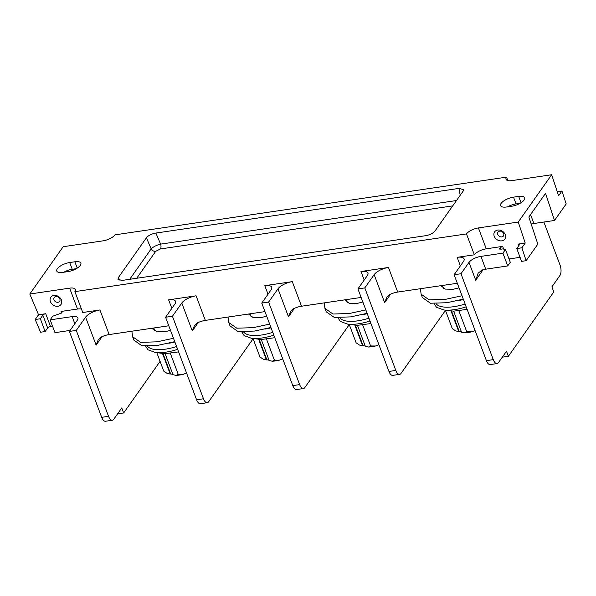 <?xml version="1.0" encoding="UTF-8"?>
<svg xmlns="http://www.w3.org/2000/svg" width="596" height="596" viewBox="0 0 596 596"><rect width="100%" height="100%" fill="white"/><g stroke="black" fill="none" stroke-linecap="round" stroke-linejoin="round"><path stroke-width="0.89" d="M274.771 337.716L261.279 339.496L251.534 338.319A31.975 12.263 159.4 0 0 273.817 335.183M259.118 339.236L266.799 359.671L266.419 359.924L263.298 359.239L259.938 356.952L253.002 338.498M266.419 359.924L258.619 339.176M266.799 359.671A20.771 7.964 -20.6 0 0 269.064 360.215M272.305 361.221L274.398 360.133L279.345 360.178A22.484 8.627 159.4 0 1 272.305 361.221L269.183 360.535L261.279 339.496M274.398 360.133L266.412 338.886M279.345 360.178L282.735 358.896M264.907 329.074A18.565 7.122 -20.6 0 0 265.764 328.955A18.565 7.122 -20.6 0 0 271.046 327.793M264.959 311.611L205.344 320.395A11.689 4.485 -20.6 0 0 197.455 322.853L194.438 325.528L192.299 330.959L181.795 302.999A11.689 4.485 159.4 0 1 196.099 295.802L168.623 299.855A11.689 4.485 159.4 0 1 175.559 301.42A11.689 4.485 159.4 0 1 174.919 304.012L165.576 317.258L172.445 316.245L203.467 398.776A7.793 3.539 81.6 0 0 207.274 402.702A7.793 3.539 81.6 0 0 208.667 401.734L253.099 338.759M507.837 180.588L506.54 177.146L114.954 234.846A9.745 3.74 159.4 0 1 103.026 240.844L63.183 246.714L29.8 294.022L38.546 314.777L45.721 313.72A2.339 0.894 159.4 0 0 42.86 315.157L40.327 318.756L45.132 331.555L40.565 332.233L35.209 319.508L38.546 314.777M168.78 325.781L109.165 334.565A11.689 4.485 -20.6 0 0 101.275 337.023L98.258 339.698L96.12 345.129L85.608 317.169A11.689 4.485 159.4 0 1 99.919 309.972L82.747 312.505L74.895 291.623L466.489 233.923A9.745 3.74 159.4 0 1 478.417 227.925L486.262 248.815L502.719 246.386L500.335 247.586L499.664 248.532L499.88 249.21M63.839 272.223A10.132 3.889 159.4 0 1 72.243 269.273L76.325 268.677M81.451 309.063A9.745 3.74 -20.6 0 0 77.495 309.041L61.038 311.462L62.096 312.155L61.425 313.101L52.739 316.208L50.168 319.851L54.981 332.65L70.105 330.422M52.567 326.221L50.533 326.526A2.339 0.894 -20.6 0 0 47.673 327.964L45.132 331.555M74.895 291.623A9.745 3.74 -20.6 0 0 75.424 289.455A9.745 3.74 -20.6 0 0 69.643 288.151L29.8 294.022M53.901 295.452A6.236 5.014 35.2 0 1 61.425 300.034A6.236 5.014 35.2 0 1 57.954 306.232A6.236 5.014 35.2 0 1 50.429 301.65A6.236 5.014 35.2 0 1 53.901 295.452M40.327 318.756L35.209 319.508M506.54 177.146A9.745 3.74 -20.6 0 0 506.011 179.314A9.745 3.74 -20.6 0 0 511.793 180.618L551.643 174.747L558.601 195.764L561.939 191.033L557.26 191.718M561.939 191.033L566.2 203.914L554.518 220.468L545.541 193.35L528.853 217.004L537.83 244.129L526.141 260.683L521.88 247.802L525.218 243.071L518.259 222.055L551.643 174.747M518.259 222.055L478.417 227.925M513.521 197.149L518.669 196.389A10.132 3.889 159.4 0 1 524.681 197.745A10.132 3.889 159.4 0 1 511.726 206.231L506.578 206.991A10.132 3.889 159.4 0 1 500.565 205.635A10.132 3.889 159.4 0 1 513.521 197.149L516.047 203.884L520.129 203.288M67.922 271.62L62.766 272.379A10.132 3.889 159.4 0 1 56.754 271.024A10.132 3.889 159.4 0 1 69.71 262.538L74.865 261.778A10.132 3.889 159.4 0 1 80.877 263.134A10.132 3.889 159.4 0 1 67.922 271.62M155.869 233.058C151.533 233.863 148.382 235.45 146.407 237.819L118.328 277.617L117.993 279.531L122.493 280.366L425.566 235.711C429.902 234.906 433.061 233.319 435.035 230.95L463.114 191.152L463.599 189.625L458.95 188.403L155.869 233.058L160.644 244.122L456.499 200.532M554.518 220.468L533.889 223.507A23.378 8.97 -20.6 0 0 531.163 223.999M525.218 243.071L518.036 244.129A2.339 0.894 159.4 0 1 519.429 244.442A2.339 0.894 159.4 0 1 519.295 244.963L516.762 248.554L521.575 261.361L526.141 260.683M520.062 257.345L509.029 258.969M483.103 269.75L475.712 280.232L478.141 273.184L482.022 270.085A9.745 3.74 159.4 0 1 485.733 269.183L507.717 265.943L510.288 262.307L505.475 249.5L502.808 248.919L500.714 249.225L499.664 248.532L499.552 248.949M507.65 206.834A10.132 3.889 159.4 0 1 516.047 203.884M516.762 248.554L521.88 247.802M497.705 230.063A6.236 5.014 -144.8 0 0 494.233 236.262A6.236 5.014 -144.8 0 0 501.757 240.844A6.236 5.014 -144.8 0 0 505.229 234.638A6.236 5.014 -144.8 0 0 497.705 230.063M507.717 265.943L502.905 253.144L505.475 249.5M475.712 280.232L469 262.382A9.745 3.74 159.4 0 1 480.92 256.384L502.905 253.144M469 262.382L460.984 273.735L493.272 359.634A7.793 3.539 81.6 0 0 497.079 363.56A7.793 3.539 81.6 0 0 498.48 362.584L506.488 351.23L508.388 356.281L553.781 291.943L551.889 286.885L559.897 275.531A7.793 3.539 81.6 0 0 560.031 265.011L543.88 222.04M466.489 233.923L474.342 254.805L457.162 257.338A11.689 4.485 159.4 0 1 464.098 258.902A11.689 4.485 159.4 0 1 463.464 261.495L454.115 274.749L486.403 360.647A7.793 3.539 81.6 0 0 490.21 364.573L497.079 363.56M457.318 283.271L397.703 292.055A11.689 4.485 -20.6 0 0 389.814 294.513L386.804 297.188L384.658 302.619L374.154 274.659L364.804 287.905L395.826 370.436A7.793 3.539 81.6 0 0 399.633 374.363A7.793 3.539 81.6 0 0 401.033 373.387L445.458 310.419M374.154 274.659A11.689 4.485 159.4 0 1 388.465 267.462L360.982 271.508A11.689 4.485 159.4 0 1 367.918 273.072A11.689 4.485 159.4 0 1 367.285 275.672L357.935 288.918L364.804 287.905M399.633 374.363L392.764 375.376A7.793 3.539 -98.4 0 1 388.957 371.45L357.935 288.918M361.139 297.441L301.524 306.225A11.689 4.485 -20.6 0 0 293.634 308.683L290.625 311.358L288.479 316.789L277.974 288.829L268.625 302.075L299.646 384.606A7.793 3.539 81.6 0 0 303.453 388.532A7.793 3.539 81.6 0 0 304.847 387.556L349.278 324.589M277.974 288.829A11.689 4.485 159.4 0 1 292.286 281.632L264.803 285.685A11.689 4.485 159.4 0 1 271.739 287.242A11.689 4.485 159.4 0 1 271.106 289.842L261.756 303.088L268.625 302.075M303.453 388.532L296.584 389.546A7.793 3.539 -98.4 0 1 292.778 385.619L261.756 303.088M454.115 274.749L460.984 273.735M474.342 254.805A9.745 3.74 159.4 0 1 486.262 248.815M502.286 357.183L508.388 356.281M181.795 302.999L172.445 316.245M207.274 402.702L200.405 403.715A7.793 3.539 -98.4 0 1 196.598 399.789L165.576 317.258M85.608 317.169L76.266 330.415L108.554 416.321A7.793 3.539 81.6 0 0 112.361 420.247A7.793 3.539 81.6 0 0 113.754 419.271L121.763 407.917L123.663 412.968L160.086 361.355M50.168 319.851L72.153 316.61A9.745 3.74 -20.6 0 1 77.934 317.914A9.745 3.74 -20.6 0 1 77.406 320.074L69.397 331.428L101.685 417.334A7.793 3.539 81.6 0 0 105.492 421.253L112.361 420.247M62.193 311.715L62.096 312.155M69.397 331.428L76.266 330.415M117.568 413.87L123.663 412.968M361.087 314.897A18.565 7.122 -20.6 0 0 361.943 314.785A18.565 7.122 -20.6 0 0 367.225 313.623M370.95 323.539L357.458 325.327L347.714 324.149A31.975 12.263 159.4 0 0 369.997 321.013M355.305 325.066L362.979 345.501L362.599 345.755L359.477 345.062L356.117 342.782L349.181 324.328M362.599 345.755L354.799 325.006M362.979 345.501A20.771 7.964 -20.6 0 0 365.244 346.045M368.484 347.051L370.585 345.963L375.525 346.008A22.484 8.627 159.4 0 1 368.484 347.051L365.363 346.358L357.458 325.327M370.585 345.963L362.591 324.708M375.525 346.008L378.914 344.719M457.266 300.727A18.565 7.122 -20.6 0 0 458.123 300.615A18.565 7.122 -20.6 0 0 463.405 299.453M467.13 309.369L453.638 311.157L443.893 309.98A31.975 12.263 159.4 0 0 466.176 306.836M451.485 310.896L459.166 331.324L458.778 331.577L455.657 330.892L452.297 328.605L445.361 310.151M458.778 331.577L450.978 310.836M459.166 331.324A20.771 7.964 -20.6 0 0 461.431 331.875M464.664 332.873L466.765 331.793L471.704 331.838A22.484 8.627 159.4 0 1 464.664 332.873L461.55 332.188L453.638 311.157M466.765 331.793L458.771 310.538M471.704 331.838L475.094 330.549M499.657 231.166A3.315 2.667 -144.8 0 0 498.025 232.12A3.315 2.667 -144.8 0 0 498.36 235.42A3.315 2.667 -144.8 0 0 501.81 236.895A3.315 2.667 35.2 0 0 503.441 235.941A3.315 2.667 35.2 0 0 503.106 232.641A3.315 2.667 35.2 0 0 499.657 231.166M155.698 251.333L160.436 248.949A3.896 1.766 81.6 0 0 160.644 244.122C156.443 245.187 153.291 246.774 151.183 248.882C152.248 250.648 153.753 251.46 155.698 251.333L136.685 278.28M55.853 296.562A3.315 2.667 35.2 0 1 59.302 298.037A3.315 2.667 35.2 0 1 59.637 301.33A3.315 2.667 35.2 0 1 58.006 302.284A3.315 2.667 -144.8 0 1 54.556 300.809A3.315 2.667 -144.8 0 1 54.221 297.516A3.315 2.667 -144.8 0 1 55.853 296.562M168.728 343.244A18.565 7.122 -20.6 0 0 169.584 343.125A18.565 7.122 -20.6 0 0 174.859 341.97M178.591 351.886L165.099 353.666L155.355 352.489A31.975 12.263 159.4 0 0 177.638 349.353M162.939 353.406L170.62 373.841L170.24 374.094L167.118 373.409L163.751 371.122L156.815 352.668M170.24 374.094L162.44 353.346M170.62 373.841A20.771 7.964 -20.6 0 0 172.885 374.385M176.125 375.391L178.219 374.303L183.166 374.355A22.484 8.627 159.4 0 1 176.125 375.391L173.004 374.705L165.099 353.666M178.219 374.303L170.232 353.055M183.166 374.355L186.548 373.066M152.844 328.128L152.904 329.126M170.501 330.37L164.541 331.823L156.8 331.607L152.33 328.21M174.747 341.657L158.327 345.24L141.893 345.747L133.862 340.1L132.588 336.71L140.611 342.365L157.046 341.828L173.473 338.267M131.865 331.22L132.588 336.71M249.024 313.958L249.083 314.949M266.688 316.2L260.728 317.653L252.987 317.43L248.51 314.032M270.927 327.487L254.514 331.063L238.072 331.577L230.041 325.93L228.767 322.54L236.791 328.195L253.233 327.658L269.653 324.097M228.045 317.05L228.767 322.54M345.203 299.788L345.263 300.779M362.867 302.03L356.907 303.483L349.167 303.26L344.689 299.863M367.106 313.317L350.694 316.893L334.252 317.407L326.221 311.76L324.947 308.37L332.97 314.025L349.412 313.489L365.832 309.927M324.224 302.88L324.947 308.37M441.39 285.618L441.442 286.609M459.047 287.861L453.087 289.313L445.346 289.09L440.869 285.693M463.286 299.147L446.873 302.723L430.431 303.237L422.4 297.583L421.126 294.2L429.15 299.855L445.592 299.319L462.012 295.758M420.403 288.71L421.126 294.2M272.752 332.337A31.059 11.913 159.4 0 1 243.667 331.994M47.673 327.964L42.86 315.157M50.533 326.526L45.721 313.72M77.495 309.041L69.643 288.151M61.038 311.462L61.626 312.818M533.889 223.507L530.544 214.605M521.053 202.722L518.669 196.389M518.036 244.129L518.676 245.835M503.59 249.091L502.719 246.386M500.856 249.202L500.335 247.586M485.733 269.183L480.92 256.384M390.648 294.133L384.658 302.619M294.469 308.303L288.479 316.789M264.803 285.685L268.014 294.223M457.162 257.338L460.373 265.876M397.703 292.055L388.465 267.462M360.982 271.508L364.193 280.046M301.524 306.225L292.286 281.632M205.344 320.395L196.099 295.802M168.623 299.855L171.834 308.393M109.165 334.565L99.919 309.972M486.403 360.647L493.272 359.634M388.957 371.45L395.826 370.436M292.778 385.619L299.646 384.606M198.289 322.473L192.299 330.959M196.598 399.789L203.467 398.776M102.11 336.643L96.12 345.129M74.828 323.725L72.153 316.61M101.685 417.334L108.554 416.321M368.931 318.167A31.059 11.913 159.4 0 1 339.847 317.817M465.111 303.997A31.059 11.913 159.4 0 1 436.026 303.647M72.243 269.273L69.71 262.538M77.249 268.118L74.865 261.778M160.436 248.949L452.722 205.881M129.719 279.3L151.183 248.882L146.407 237.819M118.328 277.617L120.057 280.47M458.95 188.403L460.201 195.279M176.572 346.507A31.059 11.913 159.4 0 1 147.48 346.164M241.827 331.957L244.107 335.6L251.534 338.319M251.05 316.64L249.985 313.816M338.007 317.787L340.286 321.43L347.714 324.149M347.23 302.47L346.172 299.646M434.186 303.617L436.473 307.26L443.893 309.98M443.409 288.3L442.351 285.477M145.64 346.127L147.927 349.77L155.355 352.489M154.871 330.817L153.805 327.986"/></g></svg>
